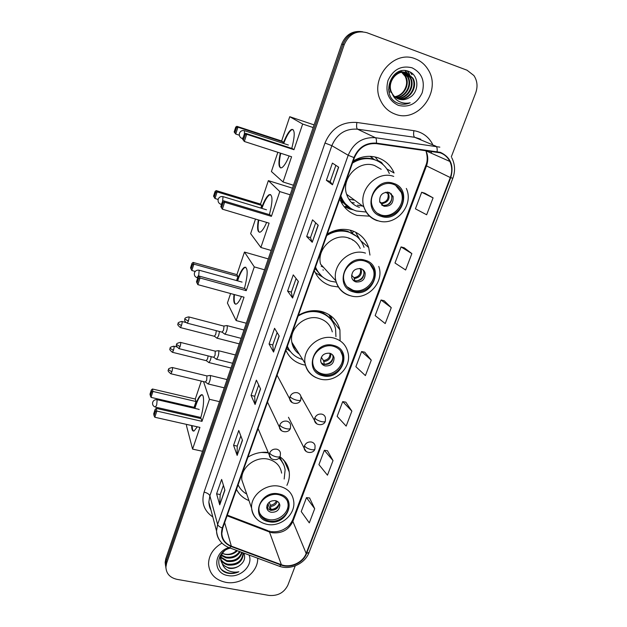 <?xml version="1.0" encoding="UTF-8"?>
<svg xmlns="http://www.w3.org/2000/svg" width="627" height="627" viewBox="0 0 627 627"><rect width="100%" height="100%" fill="white"/><g stroke="black" fill="none" stroke-linecap="round" stroke-linejoin="round"><path stroke-width="0.94" d="M268.215 452.443C261.067 451.691 254.311 453.258 247.931 457.146M236.489 489.326C239.083 494.546 243.252 498.3 248.982 500.589M340.108 340.814L339.928 329.865C337.475 320.632 331.526 314.542 322.098 311.611C313.915 309.55 305.992 310.82 298.327 315.42M285.92 350.305C289.266 357.656 294.925 362.437 302.912 364.632L305.427 365.149M369.961 255.064L368.684 247.547C365.776 239.059 360.031 233.377 351.449 230.509C343.165 228.173 335.1 229.357 327.27 234.043M314.292 270.535C317.607 278.341 323.305 283.482 331.393 285.943L338.345 286.978M386.875 168.961L394.085 172.989C390.833 165.504 385.409 160.418 377.799 157.714C369.413 155.128 361.23 156.217 353.244 160.99M339.748 198.955C343.032 207.176 348.761 212.647 356.935 215.367L369.899 216.182M343.275 202.897L340.892 201.612M350.046 230.125L350.963 231.245M370.385 156.35L372.54 158.043M286.907 485.329C289 480.917 289.768 476.442 289.212 471.88C288.318 465.634 285.238 460.602 279.963 456.809M345.422 206.377L348.588 207.153M378.661 161.319L375.079 156.962M361.277 31.569C352.092 30.739 345.563 34.924 341.684 44.125L165.826 558.688L165.152 562.403L165.544 565.648M362.649 31.742C353.416 30.911 346.856 35.12 342.953 44.36L166.202 561.008L165.528 564.739L165.92 567.991L165.528 564.739L166.202 561.008L342.953 44.36C346.856 35.12 353.416 30.911 362.649 31.742M339.246 327.482L338.862 328.517M287.926 466.809L287.479 468.024M288.318 469.882L288.647 468.996M415.286 58.813C393.717 49.478 369.405 78.822 380.518 100.406C383.693 107.139 388.591 111.724 395.229 114.161C418.052 123.495 442.286 90.852 428.014 69.472C424.91 64.432 420.662 60.882 415.286 58.813C393.717 49.478 369.405 78.822 380.518 100.406C383.693 107.139 388.591 111.724 395.229 114.161C418.052 123.495 442.286 90.852 428.014 69.472C424.91 64.432 420.662 60.882 415.286 58.813M221.95 543.115C213.204 548.327 208.728 555.31 208.532 564.073C209.418 573.838 215.108 579.912 225.602 582.295C240.862 585.446 258.41 572.294 257.666 558.226C258.41 572.294 240.862 585.446 225.602 582.295C215.108 579.912 209.418 573.838 208.532 564.073C208.728 555.31 213.204 548.327 221.95 543.115M440.185 152.816C444.519 154.367 447.741 157.244 449.841 161.445C452.192 166.555 452.341 171.923 450.288 177.551L306.164 553.437C302.951 562.537 290.325 568.289 281.374 564.708L231.339 546.156C225.422 543.727 222.248 539.494 221.825 533.467L222.703 528.083L354.404 157.738C358.769 147.737 366.066 143.034 376.302 143.63L440.185 152.816M440.366 152.337L376.396 143.128C365.902 142.509 358.425 147.329 353.949 157.581L222.272 527.997C219.967 536.61 222.922 542.786 231.128 546.517L281.162 565.06C290.332 568.736 303.272 562.834 306.572 553.516L450.719 177.7C454.152 165.693 450.703 157.236 440.366 152.337M314.699 508.716L306.493 497.619L301.234 511.561L309.299 522.887L314.699 508.716L309.597 497.987M333.015 460.61L324.347 450.288L318.939 464.623L327.466 475.188L333.015 460.61L327.459 450.742M351.872 411.108L342.71 401.609L337.146 416.359L346.159 426.109L351.872 411.108L345.83 402.166M433.085 197.873L421.681 192.254L415.427 208.822L426.65 214.771L433.085 197.873L424.84 193.226M411.861 253.606L401.061 246.92L394.986 263.003L405.614 269.994L411.861 253.606L404.211 247.783M391.272 307.669L381.036 299.988L375.15 315.608L385.213 323.579L391.272 307.669L384.186 300.741M371.278 360.149L361.599 351.535L355.877 366.709L365.4 375.597L371.278 360.149L364.734 352.178M451.307 156.86L475.697 92.914C477.923 86.55 477.327 80.765 473.902 75.546L467.021 70.2L366.889 32.706C356.551 30.08 348.996 34.046 344.239 44.603L166.586 563.344L165.904 567.09C166.226 573.627 169.941 577.718 177.041 579.364L268.999 595.423C277.808 596.144 284.109 592.703 287.903 585.093L295.246 565.852M237.155 455.406L233.581 445.319L238.769 430.49L242.477 440.295L237.155 455.406L242.383 440.044M219.74 504.837L216.589 493.825L221.637 479.42L224.913 490.157L219.74 504.837L224.827 489.883M292.597 298.021L287.597 291.077L293.264 274.885L298.421 281.484L292.597 298.021L298.287 281.311M312.23 242.288L306.697 236.536L312.544 219.85L318.242 225.234L312.23 242.288L318.093 225.093M332.482 184.8L326.385 180.31L332.412 163.106L338.682 167.197L332.482 184.8L338.525 167.088M255.087 404.501L251.059 395.394L256.404 380.134L260.566 388.936L255.087 404.501L260.464 388.709M273.56 352.068L269.061 344.004L274.563 328.289L279.211 336.025L273.56 352.068L279.086 335.829M269.061 344.004L272.761 344.968M277.126 332.553L272.753 344.999L273.466 351.794M251.059 395.394L254.734 396.28M258.7 384.986L254.719 396.319L255.009 404.196M326.385 180.31L330.186 181.524L332.334 184.659M306.697 236.536L310.467 237.657M315.679 222.812L310.459 237.68L312.097 242.108M287.597 291.077L291.336 292.111M296.109 278.521L291.328 292.135L292.488 297.794M216.589 493.825L220.202 494.562M223.439 485.337L220.187 494.609L219.693 504.461M233.581 445.319L237.218 446.126M240.815 435.898L237.21 446.165L237.092 455.061M361.599 351.535L364.82 352.202M381.036 299.988L384.273 300.764M401.061 246.92L404.297 247.806M421.681 192.254L424.926 193.249M342.71 401.609L345.916 402.181M324.347 450.288L327.545 450.758M306.493 497.619L309.675 498.003M330.186 181.532L335.868 165.356M399.916 71.227L401.852 71.666M402.142 71.768L403.004 72.129M400.002 71.204L401.546 71.627M389.618 92.294L388.552 89.543M397.643 72.176L404.243 72.23M404.54 72.34L410.52 77.607C415.685 86.314 407.221 99.912 396.82 98.251M398.733 71.666L403.937 72.191M409.078 97.788C419.604 92.616 419.259 75.311 409.157 71.603C391.585 63.735 379.79 96.056 397.596 103.063L398.474 103.408C402.354 104.717 406.257 104.513 410.168 102.797C406.045 103.698 402.166 103.165 398.537 101.19C395.488 99.427 393.341 96.817 392.11 93.352C393.607 96.119 395.778 98.024 398.6 99.066C402.173 100.249 405.669 99.818 409.078 97.788C405.685 99.693 402.244 100.132 398.764 99.121M392.11 93.352L391.93 93.015C386.052 82.952 397.071 68.594 407.025 72.928L412.981 78.218C418.499 87.466 408.639 101.715 397.91 98.792M391.35 92.835C385.48 82.795 396.476 68.461 406.421 72.787L412.362 78.061C417.794 87.177 408.295 101.26 397.636 98.666M399.869 71.243L400.629 71.564M400.912 71.697L401.75 72.16M402.025 72.332L405.708 76.416C410.238 84.112 404.101 96.292 394.791 96.801M394.681 96.707C398.317 96.19 401.304 94.364 403.639 91.221C407.033 86.212 407.526 81.228 405.12 76.275L405.708 76.416M399.736 71.282L400.324 71.556M400.598 71.697L401.429 72.191M401.703 72.379L405.12 76.275M403.294 72.262L408.099 77.011C412.934 85.201 405.7 98.11 395.778 97.593M401.836 71.737L402.691 72.121M402.973 72.27L407.495 76.862C412.252 84.927 405.301 97.655 395.527 97.404M404.227 72.309L409.909 77.458C414.988 86.032 406.845 99.458 396.554 98.094M412.033 67.802C401.217 65.208 393.2 69.44 387.988 80.483C385.049 92.279 388.521 100.579 398.411 105.391C409.078 107.836 417.002 103.643 422.175 92.82C425.263 81.165 421.885 72.826 412.033 67.802M410.168 102.797C406.194 104.427 402.322 104.646 398.56 103.439M410.183 72.105L412.041 74.762L410.669 72.379M407.229 70.953L409.619 74.19L407.542 71.039M405.042 70.6L406.79 72.873M406.845 72.951L407.236 73.618L407.189 73.108M405.293 70.624L407.095 72.959M393.168 184.244C381.459 179.808 367.83 194.025 372.226 205.993C373.857 210.766 376.992 213.94 381.639 215.516C393.662 219.905 407.299 204.943 402.15 192.904C400.441 188.625 397.447 185.741 393.168 184.244M377.125 213.141L380.722 214.857C392.714 219.238 406.304 204.316 401.17 192.309L395.543 185.263M374.311 159.571L370.032 156.335M349.466 199.253L353.675 200.06M357.406 205.162L361.74 205.985M378.277 161.311L373.943 159.368C366.819 157.158 359.82 157.98 352.946 161.844M340.853 195.828C343.69 203.422 348.839 208.477 356.301 210.978L365.651 211.989M389.328 173.53C386.444 166.813 381.6 162.244 374.781 159.83C367.132 157.487 359.702 158.568 352.507 163.075M381.192 169.29L374.562 165.512C358.942 159.532 340.837 178.272 346.613 194.299C348.816 200.844 353.087 205.194 359.428 207.349M340.594 196.557C342.342 200.75 344.983 204.175 348.518 206.824M359.577 159.046L357.852 158.952M340.735 201.291L344.035 203.297M388.999 192.387C382.282 191.995 379.21 195.248 379.766 202.129L383.889 206.244C390.676 206.581 393.725 203.273 393.035 196.329L388.999 192.387M381.616 204.958L382.603 205.358C389.359 205.695 392.392 202.403 391.703 195.491L389.728 192.677M353.338 209.833L349.584 208.963L343.909 206.401M351.512 202.529L354.31 202.858M378.606 161.484L378.802 160.927L381.482 162.393L383.238 164.776M347.209 207.114L349.482 207.709M381.482 162.393L382.258 163.443M391.295 193.719L391.836 195.577M391.922 196.212C391.961 200.718 389.9 203.838 385.738 205.562M379.656 201.761L381.412 202.952L382.478 205.593M289.141 155.966C286.429 162.511 283.96 166.429 281.735 167.73C278.592 168.42 278.114 163.545 280.293 153.106M239.326 135.213L235.721 134.037L234.169 131.976L235.736 127.109L236.834 126.317L281.633 140.989L289.752 116.708L314.08 124.898M293.452 185.247L283.043 181.979L271.413 171.539L277.839 152.314M283.216 143.348C286.108 135.753 288.843 131.137 291.422 129.499C295.019 129.005 295.129 135.307 291.759 148.403M281.633 140.989L282.996 141.953L282.597 143.144M283.043 181.979L291.586 156.758L244.334 141.475L242.657 139.257L244.334 141.475L246.67 134.28L245.157 134.836L243.488 139.97M293.977 149.704L292.464 148.63L245.463 133.3L246.67 134.28L293.977 149.704L302.669 124.036L289.752 116.708M375.675 157.565L375.832 157.142M302.669 124.036L313.171 127.555M236.834 126.317L237.923 127.195L282.996 141.953M235.736 127.109L236.489 127.728L237.923 127.195L235.721 134.037L234.921 132.618L236.489 127.728M234.169 131.976L234.921 132.618M245.157 134.836L244.311 134.147L242.657 139.257M245.463 133.3L244.311 134.147M280.747 167.95L280.543 167.809C278.952 165.967 279.023 161.115 280.755 153.254M283.686 143.497C286.578 135.902 289.313 131.294 291.892 129.656L292.903 129.428M364.836 261.098C353.824 257.313 340.876 269.634 344.027 280.841C345.422 286.053 348.675 289.47 353.777 291.085C365.055 294.823 378.01 281.915 374.264 270.613C372.759 265.832 369.616 262.666 364.836 261.098M347.013 286.782L352.962 290.223C364.209 293.945 377.125 281.084 373.386 269.806L369.828 263.763M352.57 233.307L349.858 230.078M349.153 238.621L348.855 238.08M340.053 230.391L338.267 229.772M356.638 236.316L347.922 231.426C340.876 229.435 333.979 230.336 327.239 234.137M315.53 267.039C318.398 274.258 323.516 278.999 330.907 281.28L336.229 282.174M364.044 247.336C361.473 239.726 356.348 234.639 348.683 232.084C341.104 229.968 333.791 231.128 326.73 235.548M360.227 248.457C357.852 243.221 353.894 239.71 348.369 237.923C333.658 232.766 316.423 249.06 320.562 264.108L335.9 280.88C331.605 265.017 349.96 247.728 365.486 253.12M315.365 267.517L319.527 273.944M321.157 266.185L323.43 267.243M314.919 268.779L315.561 269.281M360.901 268.669C354.647 268.293 351.582 271.24 351.716 277.51C352.35 279.767 353.777 281.249 356.003 281.962C362.32 282.299 365.361 279.305 365.118 272.98C364.467 270.809 363.057 269.375 360.901 268.669M352.758 279.728L354.851 280.786C361.144 281.123 364.169 278.145 363.926 271.844L362.798 269.594M322.85 277.165L315.224 272.62M322.913 269.9L323.391 270.072M352.789 240.266L352.609 239.788M352.46 233.597L353.346 231.167M359.922 239.616L355.909 232.758L359.247 238.816M363.934 270.668L364.107 272.016M364.107 272.737C363.409 277.51 360.674 280.261 355.917 280.998M354.796 281.476L354.976 280.998M351.559 275.222L353.973 277.667L354.929 280.81M266.64 222.405C264.328 227.789 262.235 231.002 260.354 232.061C257.587 232.797 256.913 228.745 258.324 219.92M218.125 199.449L214.983 198.5L213.564 196.149L215.077 191.447L216.182 190.6L260.518 204.096L268.364 180.631L292.456 188.171M271.162 250.463L260.863 247.477L250.635 233.628L255.502 219.074M261.428 208.258C264.139 200.758 266.741 196.212 269.226 194.629C272.831 194.362 272.878 201.024 269.383 214.63M260.518 204.096L261.725 205.452L260.848 208.078M260.863 247.477L269.108 223.141L222.358 209.175L220.829 206.644L222.358 209.175L224.607 202.239L223.141 202.717L221.535 207.67M271.413 216.339L270.072 214.834L223.58 200.812L224.607 202.239L271.413 216.339L279.791 191.58L268.364 180.631M279.791 191.58L290.183 194.809M216.182 190.6L217.114 191.893L261.725 205.452M215.077 191.447L215.727 192.356L217.114 191.893L214.983 198.5L214.207 197.074L215.727 192.356M213.564 196.149L214.207 197.074M223.141 202.717L222.428 201.714L220.829 206.644M223.58 200.812L222.428 201.714M259.46 232.264L258.982 231.849C257.807 230.054 257.744 226.128 258.786 220.053M261.89 208.399C264.602 200.899 267.204 196.353 269.696 194.778L270.613 194.566M333.431 346.284C323.046 343.094 310.788 353.847 312.936 364.209C314.064 369.718 317.387 373.277 322.889 374.883C333.486 378.01 345.751 366.811 343.134 356.348C341.887 351.214 338.651 347.86 333.431 346.284M314.503 368.645C316.4 371.231 318.955 372.947 322.176 373.794C332.749 376.921 344.975 365.753 342.366 355.313L340.422 350.689M317.231 311.133L316.682 310.702M331.056 319.645C328.023 315.671 324.002 312.975 318.994 311.548L312.944 310.678M335.947 336.652L335.539 328.72C333.368 320.452 328.078 315.02 319.66 312.403C312.183 310.537 304.996 311.768 298.091 316.094M332.286 331.871C330.531 325.037 326.189 320.554 319.245 318.406C305.365 314.025 289.008 328.289 291.829 342.24C292.699 347.248 295.184 351.214 299.275 354.137M287.378 346.222C290.262 353.009 295.341 357.421 302.614 359.459M287.299 346.433L288.718 349.012M292.386 344.678L296.79 350.172M329.747 353.244C323.908 352.907 320.891 355.58 320.695 361.262C321.212 363.66 322.67 365.212 325.076 365.917C330.97 366.215 333.964 363.503 334.081 357.782C333.54 355.454 332.098 353.942 329.747 353.244M321.149 362.719L324.073 364.436C329.943 364.734 332.929 362.03 333.039 356.332L332.529 354.827M290.466 351.614L286.523 348.612M323.563 313.328L323.971 312.199M328.885 314.55L332.718 321.925M330.648 315.742L332.678 321.236M333.243 355.705L333.219 356.575M333.149 357.155C331.965 361.622 329.026 363.989 324.339 364.248L324.253 364.483M321.29 357.288L323.516 360.556L324.339 364.248M320.993 362.343L320.601 360.243M241.52 296.508C239.639 300.686 237.939 303.186 236.418 303.993C234.09 304.722 233.283 301.548 234.004 294.471M237.131 280.724L237.304 280.222C239.788 273.035 242.194 268.709 244.506 267.251C248.08 267.282 248.057 274.367 244.428 288.514M195.216 271.436L191.823 270.503L190.545 267.847L191.995 263.324L193.1 262.423L236.92 274.634L244.467 252.07L268.285 258.896M246.293 323.234L236.12 320.554L227.413 303.045L230.595 293.538M236.92 274.634L237.954 276.413L236.559 280.567M236.12 320.554L244.028 297.19L197.858 284.642L200.021 277.988L198.61 278.388L197.066 283.138L197.858 284.642M246.239 290.662L245.102 288.702L199.174 276.084L200.021 277.988L246.239 290.662L254.288 266.898L244.467 252.07M254.288 266.898L264.555 269.806M193.1 262.423L193.868 264.147L237.954 276.413M191.995 263.324L192.528 264.539L193.868 264.147L191.823 270.503M191.07 269.077L192.528 264.539M197.066 283.138L196.486 281.774L198.022 277.048L198.61 278.388M199.174 276.084L198.022 277.048M235.634 304.189L234.898 303.374C234.13 301.759 233.981 298.828 234.459 294.588M237.586 280.849C240.117 273.396 242.578 268.905 244.969 267.384L245.776 267.196M242.069 282.095L241.661 281.978M278.709 494.703C269.179 492.367 257.948 501.216 258.982 510.245C259.711 515.919 263.066 519.485 269.03 520.959C278.733 523.231 289.94 514.101 288.592 504.994C287.754 499.601 284.454 496.169 278.709 494.703M259.382 512.541C261.114 516.225 264.155 518.553 268.497 519.517C278.176 521.789 289.353 512.682 288.005 503.591L287.456 501.114M283.333 463.878L279.344 457.757M284.172 479.02L285.12 469.882C284.501 465.273 282.471 461.354 279.023 458.125M281.617 473.134C280.418 465.892 275.982 461.245 268.309 459.207C255.526 455.923 240.494 467.718 241.842 479.945L244.514 487.688M268.38 452.843L261.404 452.428M238.095 484.804C239.898 488.754 242.774 491.834 246.717 494.037M241.842 480L242.202 480.987M275.449 500.644C270.174 500.432 267.267 502.744 266.726 507.58C267.071 510.064 268.544 511.632 271.162 512.283C276.483 512.463 279.376 510.127 279.854 505.26C279.493 502.83 278.027 501.294 275.449 500.644M266.765 507.917L270.409 510.307C275.708 510.488 278.592 508.152 279.07 503.301L279.015 502.932M283.333 459.669L283.412 460.234M277.408 507.941L271.311 510.425M270.503 510.323L267.941 503.583M279.093 503.716C277.675 507.267 274.947 509.179 270.911 509.453L270.59 510.339M269.242 502.219L270.386 505.197L270.911 509.453M267.243 508.536L267.745 509.038M267.823 508.826L267.321 504.594M197.293 426.822L194.111 430.937C192.528 431.541 191.705 429.746 191.635 425.545M192.505 416.649L192.693 415.63M194.441 408.302L195.35 405.395C197.38 399.493 199.3 395.99 201.126 394.908C204.59 392.745 204.339 406.257 200.522 418.475M195.295 399.046L196.039 401.523L194.088 407.346L151.021 397.369L149.978 394.203L151.326 389.994L152.432 388.999L195.295 399.046L201.314 381.075M202.537 451.283L192.583 449.112L186.431 425.545L186.799 424.455M189.628 415.991L189.957 415.003M192.364 407.824L192.638 407.009M192.583 449.112L199.927 427.41L154.814 417.245L156.821 411.069L155.504 411.328L154.07 415.732L154.814 417.245M201.988 421.352L201.165 418.624L156.288 408.373L156.821 411.069L201.988 421.352L209.449 399.297L203.532 381.608M209.449 399.297L219.489 401.656M152.432 388.999L152.917 391.452L196.039 401.523M151.326 389.994L151.663 391.718L152.917 391.452L151.021 397.369M150.308 395.943L151.663 391.718M154.07 415.732L153.709 413.82L155.128 409.431L155.504 411.328M156.288 408.373L155.128 409.431M193.531 431.094L192.481 429.385L192.081 425.639M192.951 416.751L193.14 415.732M194.887 408.404C197.144 400.904 199.37 396.436 201.573 395.01L202.168 394.861M199.143 409.58L198.704 409.29M216.707 337.977L217.169 338.219L218.666 335.476L219.505 331.503M214.371 336.276L215.727 334.363L216.323 330.688M208.579 362.351L209.026 362.578L210.468 359.953L211.236 356.677M206.252 360.674L207.553 358.832L208.164 355.917M224.466 333.917L224.968 334.183C226.7 331.801 227.468 328.987 227.248 325.75L226.778 325.546M222.083 332.169L223.518 330.202L224.035 326.158L188.939 316.948M216.064 359.005L216.542 359.263C218.22 356.951 218.964 354.169 218.784 350.901L218.298 350.658M213.682 357.288L215.053 355.391L215.241 351.144L180.631 342.436M207.772 383.748L208.242 383.99C209.857 381.757 210.586 378.998 210.437 375.706L209.951 375.416M205.39 382.055L206.706 380.236L206.91 375.926L172.449 367.555M240.18 551.752C237.1 556.752 232.39 558.798 226.033 557.881L221.409 555.6M239.553 551.525C236.355 556.086 231.771 557.905 225.798 556.995L221.605 555.067M242.124 552.473C240.094 559.268 235.047 562.254 226.998 561.439L220.9 557.662M220.61 557.262L219.944 556.141M241.724 552.324C239.342 558.673 234.349 561.408 226.755 560.546L220.986 557.152M220.665 556.76L220.069 555.898M242.962 552.787L243.268 554.542C242.124 562.2 237.03 565.703 227.969 565.045C223.188 563.689 220.492 560.75 219.897 556.235M242.9 552.763L242.994 553.649C241.857 561.298 236.771 564.794 227.726 564.143C224.67 563.414 222.358 561.745 220.806 559.135M220.602 558.751L219.811 556.415M230.328 548.116C216.464 551.047 214.591 570.084 227.476 573.117L228.291 573.29C231.896 573.893 235.431 573.384 238.903 571.753C235.305 572.498 231.865 572.153 228.573 570.735C225.798 569.473 223.823 567.459 222.648 564.7L228.847 568.289C232.155 568.822 235.313 568.187 238.307 566.385C235.188 568.015 231.99 568.485 228.706 567.78C223.784 566.377 221.072 563.336 220.579 558.673L221.652 553.539M222.648 564.7L220.814 559.574C220.759 556.22 222.005 553.296 224.552 550.796M237.398 550.725C234.051 554.009 229.944 555.216 225.085 554.362L222.452 553.406M222.46 553.382L225.038 554.19C229.474 554.832 233.346 553.586 236.645 550.451M228.769 547.575C213.094 552.262 212.741 573.603 228.04 575.57C240.313 578.259 253.59 565.311 249.037 555.028M238.307 566.385C244.005 562.787 245.847 558.359 243.84 553.108M238.903 571.753C232.366 574.254 226.645 573.556 221.723 569.669M341.684 44.125L344.239 44.603M165.826 558.688L166.586 563.344M281.374 564.708L269.477 531.986L272.087 532.731C281.758 533.71 288.686 529.94 292.872 521.421L426.462 165.951C428.343 160.669 428.163 155.614 425.913 150.809L425.757 150.504M227.076 515.778L269.477 531.986L267.604 530.544L227.311 515.128M450.288 177.551L425.78 165.544C427.63 161.429 427.669 156.515 425.913 150.809L449.841 161.445M222.272 527.997C219.709 527.041 218.157 525.841 217.624 524.399L348.189 155.261C353.604 142.799 362.688 136.952 375.44 137.713L439.841 147.149M420.741 139.17L414.706 137.305L357.476 129.17C345.438 128.433 336.895 133.927 331.848 145.676L209.865 495.777L208.854 502.078L210.805 509.414M437.144 151.569C437.356 148.615 436.948 146.828 435.93 146.209L414.706 137.305C413.593 136.459 413.326 134.249 413.906 130.675C422.261 132.101 428.468 136.568 432.52 144.092M212.804 516.954C204.01 510.856 201.102 502.572 204.081 492.109L324.982 143.019L331.848 145.676L348.189 155.261L353.949 157.581M219.991 540.811C217.796 537.927 216.652 534.651 216.534 530.991L217.624 524.399L209.865 495.777C209.12 494.115 207.192 492.893 204.081 492.109M231.128 546.517L229.482 547.794L228.714 547.512M324.982 143.019C331.252 128.378 341.887 121.528 356.888 122.469C356.348 126.105 356.544 128.339 357.476 129.17L375.44 137.713C376.302 138.316 376.615 140.127 376.396 143.128M281.162 565.06L279.423 566.267L278.568 565.954M306.572 553.516L309.103 552.363L452.843 178.233L450.719 177.7M356.888 122.469L413.906 130.675M431.58 153.333L431.008 151.232M231.339 546.156L224.638 522.652M306.164 553.437L292.872 521.421L292.707 519.854L425.796 165.504M292.809 519.571L292.707 519.854C289.408 526.359 287.056 527.385 283.247 529.643C279.328 531.492 275.371 532.143 271.373 531.602M381.318 216.378C400.841 223.416 413.718 189.189 393.49 183.366C373.606 176.054 360.972 211.025 381.318 216.378M377.399 220.751C370.698 218.494 366.207 213.901 363.919 206.988C357.899 190.028 377.211 170.113 393.717 176.414M340.202 197.685L342.083 200.899C344.607 204.496 347.836 207.208 351.771 209.026M243.331 137.18L242.39 138.606C239.929 137.626 238.95 135.855 239.451 133.292C240.384 131.09 242.038 130.212 244.428 130.659L244.428 134.06M387.901 192.136C390.582 198.304 388.583 202.168 381.906 203.736M387.071 192.074L387.972 193.719C388.834 198.986 386.647 202.066 381.412 202.952M242.821 138.747L242.022 138.489M353.471 291.916C372.791 298.287 385.143 265.448 365.141 260.26C345.469 253.637 333.36 287.166 353.471 291.916M349.835 295.646C342.491 293.326 337.851 288.404 335.9 280.88C338.165 288.6 343.126 293.585 350.783 295.85C367.03 300.858 384.806 282.416 378.763 266.404M315.06 268.38L321.949 276.413M221.942 203.203L221.135 204.394C218.682 203.462 217.702 201.745 218.188 199.229C219.074 197.09 220.688 196.22 223.024 196.619L222.585 201.588M361.058 268.717C362.359 274.218 360.141 277.495 354.396 278.568M360.251 268.521L360.533 269.312C361.003 274.093 358.816 276.883 353.973 277.667M221.519 204.512L220.79 204.292M322.599 375.667C341.676 381.326 353.456 349.999 333.721 345.485C314.299 339.607 302.763 371.568 322.599 375.667M334.191 338.149C341.519 340.367 346.08 345.069 347.883 352.256C352.272 367.234 335.469 383.285 320.272 379.092C312.05 376.843 306.987 371.607 305.067 363.386C302.151 348.706 319.535 333.603 334.191 338.149M316.086 377.634C309.957 374.774 306.282 370.024 305.067 363.386L291.829 342.24M287.095 346.997L290.262 351.355M197.732 277.933L197.403 277.839C194.966 276.969 193.978 275.292 194.448 272.808C195.303 270.731 196.87 269.869 199.151 270.213L198.759 275.128L197.09 277.753M330.837 353.636C330.993 358.236 328.673 360.886 323.885 361.591M330.061 353.33C330.029 357.5 327.85 359.914 323.516 360.556M268.764 521.68C287.401 526.147 298.233 497.368 278.984 493.974C260.025 489.326 249.428 518.639 268.764 521.68M279.65 486.34C287.738 488.425 292.394 493.245 293.632 500.816C296.124 514.187 280.771 527.409 266.977 524.352C258.12 522.275 253.002 516.907 251.623 508.246C250.251 495.455 266.177 482.986 279.65 486.34M256.004 518.278C253.379 515.457 251.921 512.118 251.623 508.246L241.842 479.945M284.023 465.453L279.791 457.114M200.812 417.488L155.606 407.15C153.2 406.374 152.22 404.76 152.674 402.307C153.482 400.3 154.979 399.423 157.158 399.681L156.695 404.964L155.355 407.088M277.228 501.302C276.248 504.351 274.054 506.06 270.645 506.444M276.366 500.902C275.284 503.442 273.294 504.876 270.386 505.197M267.564 505.817L266.969 505.472M325.452 417.841C325.045 415.92 323.861 414.69 321.886 414.141C318.61 413.695 316.251 414.972 314.793 417.974C315.93 419.487 318.124 420.693 321.377 421.595C323.704 422.096 325.029 421.955 325.35 421.179L325.452 417.841M180.231 327.521L180.466 327.584C175.576 323.642 178.922 324.041 178.068 323.563L181.477 325.554C182.222 322.929 182.332 321.557 181.822 321.447C176.148 322.733 178.883 323.634 178.068 323.563L178.084 323.516M214.646 336.346L180.466 327.584L181.477 325.554M314.793 417.974L314.519 420.49L316.713 423.711M314.942 448.987L315.067 445.75C314.691 443.822 313.5 442.584 311.494 442.035C308.233 441.62 305.89 442.889 304.448 445.844C305.545 447.443 307.708 448.673 310.945 449.551C313.257 450.014 314.589 449.825 314.942 448.987C313.602 453.924 304.902 453.595 304.173 448.219L306.015 451.228M172.253 352.249L172.48 352.303C167.621 348.557 170.912 348.855 170.082 348.314L173.452 350.36C174.188 347.719 174.306 346.331 173.797 346.198C168.169 347.507 170.889 348.393 170.082 348.314L170.097 348.267M206.518 360.737L172.48 352.303L173.452 350.36M304.448 445.844L304.173 448.219L288.467 417.261M187.05 323.117L187.308 323.187C183.742 321.22 184.871 319.464 184.706 319.707L184.84 319.049L188.359 321.087C189.127 318.383 189.229 316.98 188.688 316.886C182.88 318.179 185.655 319.151 184.84 319.049L184.847 319.002M300.795 399.814L300.936 396.679C300.56 394.634 299.322 393.309 297.237 392.706C293.891 392.228 291.492 393.529 290.035 396.585C291.1 398.051 293.295 399.25 296.618 400.175C299.071 400.716 300.466 400.598 300.795 399.814C299.487 405.058 290.168 404.313 289.752 398.991L292.135 402.51M222.381 332.247L187.308 323.187L188.359 321.087M290.035 396.585L289.752 398.991L277.071 375.205M178.789 348.588L179.04 348.651C173.851 344.011 177.551 345.312 176.571 344.544L180.051 346.637C180.819 343.917 180.929 342.499 180.388 342.373C174.627 343.698 177.386 344.646 176.571 344.544L176.587 344.497M290.442 428.178L290.607 425.161C290.254 423.092 289.023 421.767 286.9 421.172C283.569 420.733 281.186 422.018 279.752 425.035C280.778 426.579 282.942 427.802 286.241 428.703C288.686 429.213 290.082 429.04 290.442 428.178C289.071 433.492 279.767 432.606 279.47 427.285L281.429 430.561M213.964 357.359L179.04 348.651L180.051 346.637M279.752 425.035L279.47 427.285L267.51 402.095M170.654 373.692L170.889 373.755C165.889 369.836 169.282 370.259 168.428 369.671L171.861 371.827C172.629 369.091 172.738 367.649 172.206 367.5C166.461 368.888 169.251 369.765 168.428 369.671L168.444 369.624M280.261 456.095L280.441 453.164C280.12 451.095 278.882 449.763 276.726 449.183C273.419 448.767 271.052 450.045 269.634 453.015C270.613 454.646 272.753 455.892 276.029 456.762C278.466 457.24 279.877 457.02 280.261 456.095C278.741 461.496 269.539 460.43 269.351 455.131L270.958 458.157M205.664 382.125L170.889 373.755L171.861 371.827M269.634 453.015L269.351 455.131L258.089 428.578M360.799 240.776L368.684 247.547M332.49 320.475L339.928 329.865M284.07 460.477L289.212 471.88M165.152 562.403L165.904 567.09M270.323 531.406L268.92 531.03M210.876 509.68C209.826 508.262 209.152 505.73 208.854 502.078L216.534 530.991C217.35 539.126 221.66 544.73 229.482 547.794L279.423 566.267C290.356 570.358 304.981 563.665 309.033 552.544M452.851 178.209C455.429 171.038 455.061 164.196 451.746 157.698M431.392 153.247L430.89 151.217M407.495 76.862L408.099 77.011M409.909 77.458L410.52 77.607M412.362 78.061L412.974 78.218M346.613 194.299L363.919 206.988C366.489 214.019 371.27 218.635 378.261 220.829C395.668 226.723 414.416 205.374 406.327 188.445M401.17 192.309L402.15 192.904M391.703 195.491L393.035 196.329M340.32 200.366L342.091 200.906L350.673 208.368M288.381 145.033L244.789 130.784M385.597 192.215L387.972 193.719L387.329 192.081M291.892 129.656L291.422 129.499M373.386 269.806L374.264 270.613M363.926 271.844L365.118 272.98M315.287 268.803L321.173 275.7M266.499 209.794L223.369 196.729M359.616 268.434L360.533 269.312L360.376 268.544M269.696 194.778L269.226 194.629M342.366 355.313L343.134 356.348M333.039 356.332L334.081 357.782M287.111 346.958L289.823 350.744M242.061 282.087L199.464 270.3M244.969 267.384L244.506 267.251M288.005 503.591L288.592 504.994M279.07 503.301L279.854 505.26M199.049 409.368L157.416 399.736M201.573 395.01L201.126 394.908M239.24 343.87L217.169 338.219M214.583 336.37L217.075 338.259M300.874 396.327L314.519 420.49C315.295 425.733 323.94 426.125 325.303 421.305M182.057 321.51L185.905 322.505M230.987 368.018L209.026 362.578M206.455 360.76L208.94 362.618M174.024 346.253L176.798 346.943M241.129 338.353L224.968 334.183M222.319 332.279L224.866 334.222M243.974 330.029L227.193 325.656M223.925 326.009L226.668 325.609M232.617 363.26L216.542 359.263M213.901 357.39L216.448 359.295M235.446 354.976L218.705 350.759M215.461 351.144L218.204 350.72M224.215 387.831L208.242 383.99M205.601 382.149L208.148 384.022M227.045 379.57L210.335 375.51M207.114 375.918L209.849 375.471M220.579 558.673L220.814 559.574M242.994 553.649L243.268 554.534"/></g></svg>
